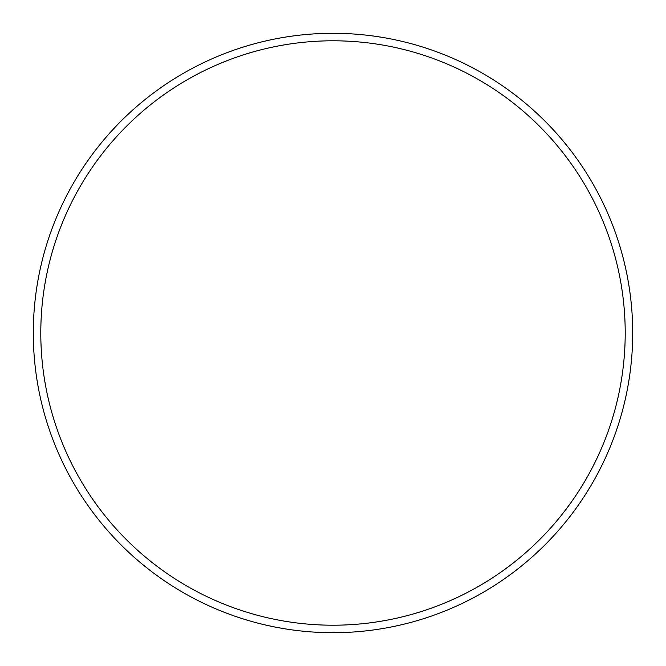 <?xml version="1.0" encoding="UTF-8"?>
<svg xmlns="http://www.w3.org/2000/svg" width="666" height="666" viewBox="0 0 666 666"><rect width="100%" height="100%" fill="white"/><g stroke="black" fill="none" stroke-linecap="round" stroke-linejoin="round"><path stroke-width="1" d="M625.207 333A292.207 292.207 0 0 0 333 40.793A292.207 292.207 0 0 0 40.793 333A292.207 292.207 0 0 0 333 625.207A292.207 292.207 0 0 0 625.207 333M33.3 333A299.7 299.7 0 0 1 333 33.3A299.7 299.7 0 0 1 632.7 333A299.7 299.7 0 0 1 333 632.7A299.7 299.7 0 0 1 33.3 333"/></g></svg>
